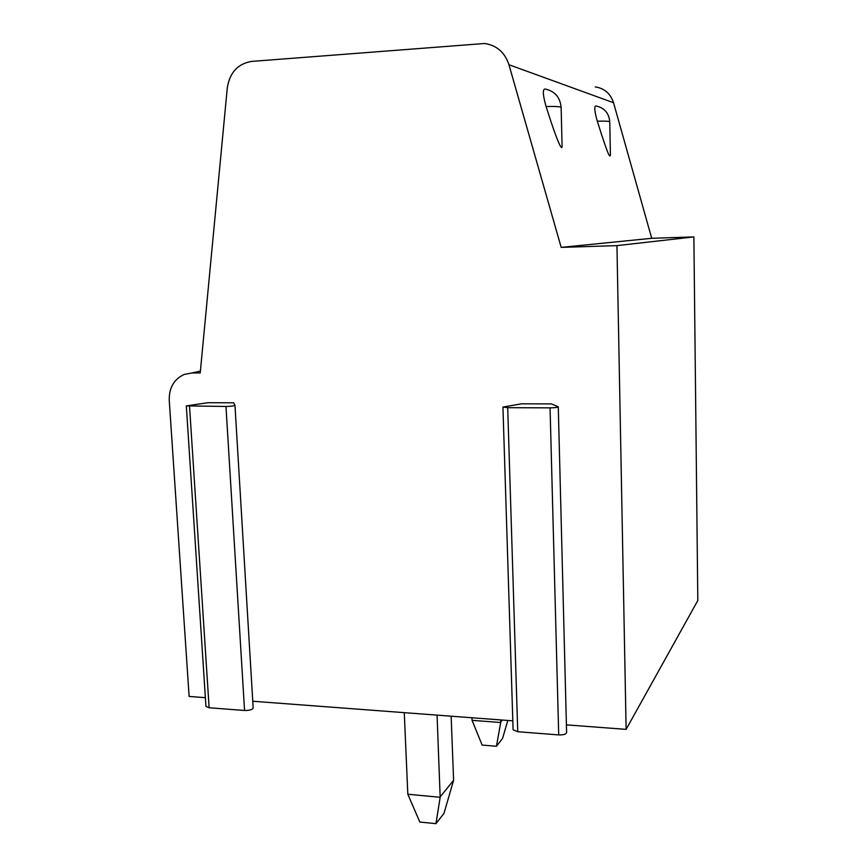 <?xml version="1.0" encoding="UTF-8"?>
<svg xmlns="http://www.w3.org/2000/svg" width="867" height="867" viewBox="0 0 867 867"><rect width="100%" height="100%" fill="white"/><g stroke="black" fill="none" stroke-linecap="round" stroke-linejoin="round"><path stroke-width="1.3" d="M558.272 406.796L566.606 732.561C566.075 734.241 563.452 735.021 558.706 734.913L550.057 407.858C554.967 407.783 557.709 407.425 558.272 406.796L551.445 403.914L521.555 403.816L502.936 407.057L513.101 729.765L517.74 731.726L507.704 407.674L502.936 407.057M252.763 701.24L512.82 720.835M253.164 707.906L234.968 405.344L253.164 707.916C252.481 709.65 249.609 710.517 244.559 710.496L225.973 406.45C231.196 406.33 234.188 405.94 234.968 405.279L233.678 402.808L207.885 402.722L186.318 405.897L205.945 706.291M566.4 724.866L626.126 729.364L616.946 245.621L561.187 247.388L508.951 64.722C504.832 52.388 496.726 45.312 484.62 43.491L251.658 61.405C237.861 63.681 229.733 72.525 227.284 87.935L200.223 372.94L191.965 372.973L184.14 374.457C173.964 379.215 169 387.831 169.249 400.326L189.125 696.45L205.381 697.675M550.057 407.858L507.704 407.674M225.973 406.45L186.318 405.897M244.559 710.496L209.131 707.743L205.956 706.475M558.706 734.913L517.74 731.726M626.126 729.364L697.816 600.506L693.871 236.908L651.713 238.295L613.543 102.739C610.531 93.614 604.429 88.336 595.25 86.895M616.946 245.621L693.871 236.908M561.187 247.388L651.713 238.295M609.761 121.77L610.411 155.117C609.815 157.133 609.1 158.715 597.298 121.185C594.513 111.301 594.047 106.229 595.911 105.958C604.332 107.757 608.948 113.024 609.761 121.77C609.349 121.207 605.199 121.012 597.298 121.185M546.08 106.5C555.649 106.327 560.667 106.63 561.133 107.421L562.065 145.45C562.217 148.788 561.231 148.149 559.096 143.554C556.625 137.712 554.111 131.762 546.08 106.5C542.818 94.98 542.471 89.149 545.04 89.008M496.444 746.249L482.15 745.089L472.06 720.336L500.714 722.504L496.444 746.249L502.589 738.381L507.802 720.455M471.973 717.757L472.06 720.336M500.714 722.504L500.779 719.924M502.405 720.043L500.844 721.973M435.949 823.65L419.823 822.035L407.815 794.237L440.176 797.293L435.949 823.65L443.991 813.365L453.593 780.3L451.143 716.185M404.271 712.652L407.815 794.237M440.176 797.293L437.066 715.123M453.593 780.3L440.317 796.686M209.131 707.743L189.537 406.287M508.951 64.722L613.543 102.739M191.965 372.973L200.396 371.098M561.133 107.421C560.158 97.267 554.793 91.122 545.04 88.998"/></g></svg>
